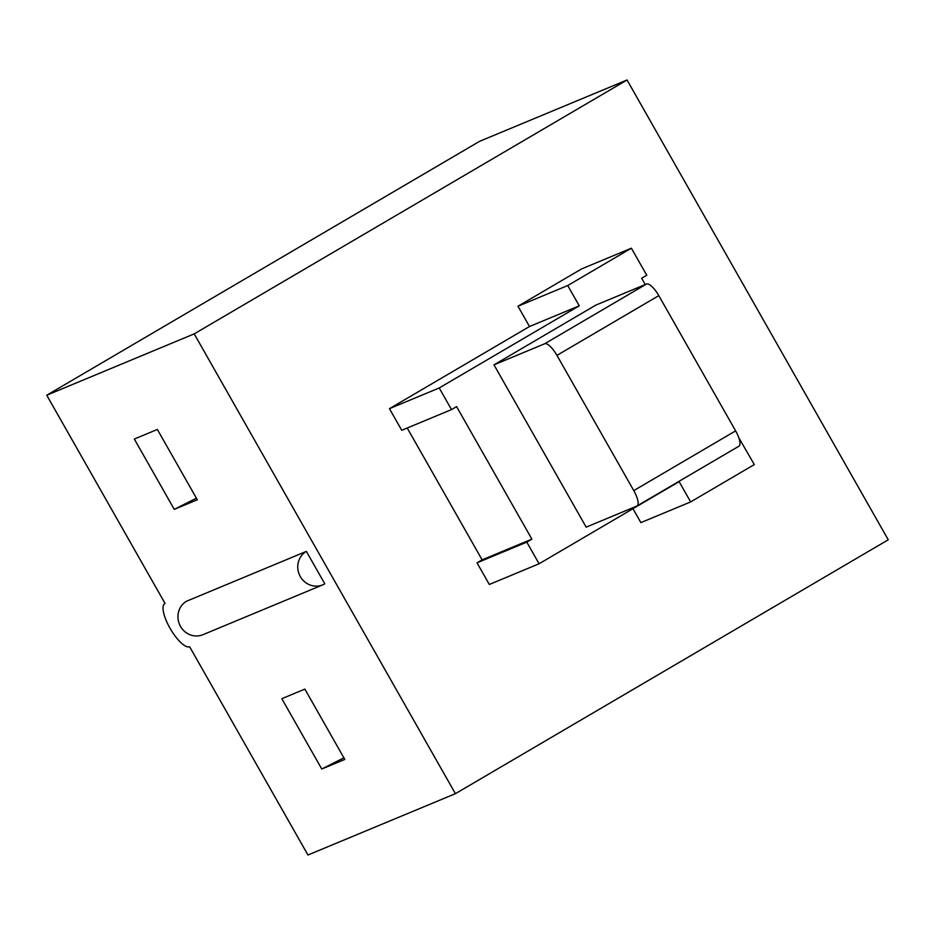 <?xml version="1.0" encoding="UTF-8"?>
<svg xmlns="http://www.w3.org/2000/svg" width="935" height="935" viewBox="0 0 935 935"><rect width="100%" height="100%" fill="white"/><g stroke="black" fill="none" stroke-linecap="round" stroke-linejoin="round"><path stroke-width="1.4" d="M174.261 509.365L134.313 439.041L157.36 429.457L197.308 499.781L174.261 509.365L196.397 498.18M186.568 601.217A18.677 17.695 67.4 0 0 179.941 625.34A18.677 17.695 67.4 0 0 202.953 634.69L322.774 584.854A18.677 17.695 -112.6 0 1 299.749 575.504A18.677 17.695 -112.6 0 1 306.376 551.381L186.568 601.217M281.821 698.69L304.857 689.107L344.805 759.43L321.769 769.014L281.821 698.69M322.774 584.854A18.677 17.695 -112.6 0 0 324.807 583.837L306.376 551.381M455.415 793.675L194.211 333.877L627.046 79.989L888.25 539.787L455.415 793.675L307.954 855.011L189.641 646.751A24.906 7.924 59.6 0 1 170.252 628.647A24.906 7.924 59.6 0 1 164.747 603.624A24.906 7.924 59.6 0 1 165.063 603.472L46.75 395.213L194.211 333.877M407.228 428.02L482.121 559.843L477.025 562.835L489.321 584.468L539.086 563.77L679.126 481.63L690.649 501.92L640.884 522.618L632.972 508.698M645.244 284.556L641.655 278.233L646.751 275.252L631.382 248.196L581.617 268.906L517.967 306.236L529.49 326.525L389.451 408.665L401.746 430.299L451.511 409.6L456.596 406.608L531.886 539.144L526.791 542.125L539.086 563.77M526.791 542.125L477.025 562.835M517.967 306.236L567.732 285.537L579.256 305.827L439.216 387.967L451.511 409.6M631.382 248.196L567.732 285.537M690.649 501.92L754.3 464.578L738.767 437.638M531.886 539.144L482.121 559.843M439.216 387.967L389.451 408.665M579.256 305.827L529.49 326.525M493.984 364.849L586.163 527.141L636.864 506.057A15.568 4.944 59.6 0 0 637.051 505.952A15.568 4.944 59.6 0 0 633.778 490.606L556.956 355.37L658.801 295.635A15.568 4.944 -120.4 0 0 646.517 284.03L595.829 305.114L493.984 364.849L544.673 343.764A15.568 4.944 59.6 0 1 556.956 355.37M738.697 446.311A15.568 4.944 -120.4 0 0 738.895 446.217A15.568 4.944 -120.4 0 0 735.623 430.871L633.778 490.606M658.801 295.635L735.623 430.871M343.893 757.829L321.769 769.014M627.046 79.989L479.585 141.325L46.75 395.213M646.517 284.03L544.673 343.764M738.895 446.217L637.051 505.952"/></g></svg>

